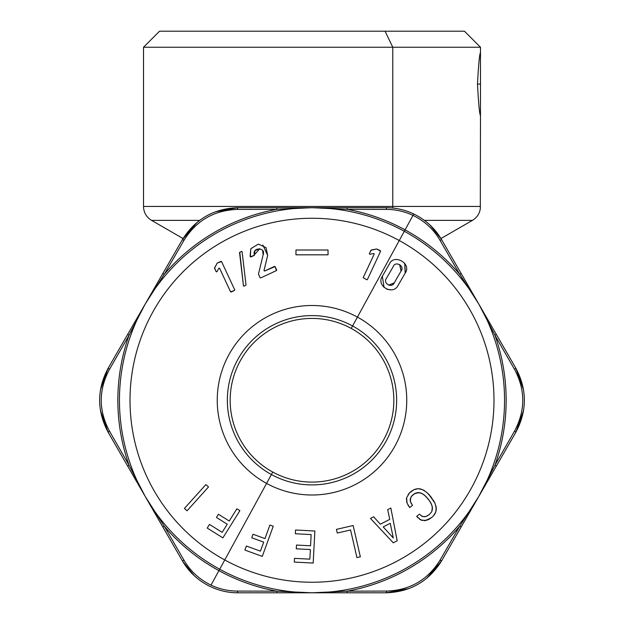 <?xml version="1.0" encoding="UTF-8"?>
<svg xmlns="http://www.w3.org/2000/svg" width="624" height="624" viewBox="0 0 624 624"><rect width="100%" height="100%" fill="white"/><g stroke="black" fill="none" stroke-linecap="round" stroke-linejoin="round"><path stroke-width="0.94" d="M301.33 592.8L386.116 592.8C410.335 591.973 428.867 581.279 441.698 560.711C428.867 581.279 410.335 591.973 386.116 592.8L386.701 591.084C409.859 590.242 427.604 580 439.92 560.36L459.693 526.282L439.92 560.36C427.604 580 409.867 590.242 386.701 591.084L386.116 592.8L347.006 592.8L347.303 591.17L386.701 591.084L347.303 591.17A194.15 194.15 0 0 0 459.693 526.282L478.327 497.25L496.259 466.206L494.988 465.137L514.613 430.981C525.463 410.491 525.463 390.008 514.613 369.525L494.988 335.361L478.748 303.974L461.245 273.663L459.693 274.225L439.92 240.146C433.571 229.297 424.593 221.036 412.994 215.381L412.994 215.381C404.547 211.427 395.78 209.438 386.701 209.414L386.116 207.706L276.994 207.706L276.697 209.336L237.299 209.414C214.141 210.265 196.396 220.506 184.08 240.146L164.307 274.225L184.08 240.146C196.396 220.506 214.133 210.265 237.299 209.414L237.884 207.706C213.665 208.533 195.133 219.227 182.302 239.795C195.133 219.227 213.665 208.533 237.884 207.706L237.299 209.414L276.697 209.336A194.15 194.15 0 0 0 164.307 274.225L145.673 303.248L127.741 334.292L129.012 335.361L109.387 369.525C98.537 390.008 98.537 410.491 109.387 430.981L129.012 465.137L144.83 495.799L162.755 526.843L164.307 526.282L184.08 560.36C190.429 571.21 199.407 579.462 211.006 585.125C219.453 589.072 228.22 591.061 237.299 591.084L237.884 592.8L386.116 592.8L237.884 592.8C228.392 592.8 219.227 590.741 210.397 586.615C219.227 590.725 228.392 592.784 237.884 592.8L237.299 591.084L276.697 591.17L276.994 592.8L237.884 592.8M408.931 588.604L386.334 592.8L408.899 588.619M426.691 578.347L441.589 560.89L426.676 578.362M473.327 505.916L515.806 432.346L514.613 430.981L515.806 432.346L461.245 526.843L479.17 495.799L494.988 465.137A194.15 194.15 0 0 0 494.988 335.361L514.613 369.525C525.463 390.008 525.463 410.491 514.613 430.981L494.988 465.137L496.259 466.206L478.748 496.525L459.693 526.282A194.15 194.15 0 0 1 347.303 591.17L347.006 592.8L312 592.8L347.303 591.17L312 592.8L276.994 592.8L276.697 591.17L237.299 591.084C228.22 591.053 219.453 589.064 211.006 585.125L218.915 570.64A194.15 194.15 0 0 0 276.697 591.17L312 592.8L276.697 591.17A194.15 194.15 0 0 1 218.915 570.64L211.006 585.125C199.407 579.462 190.429 571.21 184.08 560.36L182.302 560.711C188.916 572.075 198.276 580.71 210.397 586.615C198.276 580.71 188.916 572.075 182.302 560.711L139.901 487.266M523.583 410.483L515.915 432.151L523.583 410.514M523.575 389.977L515.915 368.339L523.583 390M484.13 313.295L441.698 239.795C435.084 228.431 425.724 219.796 413.603 213.884C404.773 209.773 395.608 207.714 386.116 207.706C395.608 207.698 404.773 209.765 413.603 213.884C425.724 219.796 435.084 228.431 441.698 239.795L477.376 301.595M429.967 225.022L441.277 239.07L430.076 225.131M194.041 575.492L182.692 561.374M322.67 207.706L237.884 207.706L386.116 207.706L386.701 209.414L347.303 209.336L347.006 207.706L386.116 207.706M237.666 207.706L215.101 211.887L237.666 207.706M197.309 222.16L182.411 239.616L197.324 222.144M150.673 294.583L108.194 368.16L109.387 369.525L108.194 368.16L127.741 334.292L108.194 368.16C96.798 389.555 96.798 410.951 108.194 432.346L145.665 497.25L164.307 526.282A194.15 194.15 0 0 0 218.915 570.64L219.687 569.228L218.915 570.64A194.15 194.15 0 0 1 164.307 526.282L162.755 526.843L146.609 498.88M108.085 368.355L100.417 389.984L108.085 368.355M100.425 410.53L108.085 432.159L100.417 410.506M182.731 561.436L193.931 575.383M413.603 213.884L412.994 215.381C424.593 221.036 433.571 229.297 439.92 240.146L441.698 239.795M439.92 240.146L459.693 274.225L461.245 273.663L515.806 368.16L478.335 303.248L459.693 274.225A194.15 194.15 0 0 0 405.085 229.866L412.994 215.381L405.085 229.866A194.15 194.15 0 0 0 347.303 209.336L386.701 209.414C395.78 209.453 404.547 211.442 412.994 215.381M515.806 368.16C527.202 389.555 527.202 410.951 515.806 432.346C527.202 410.951 527.202 389.555 515.806 368.16L514.613 369.525M459.693 526.282L461.245 526.843L441.698 560.711L461.245 526.843L441.698 560.711L439.92 560.36M162.755 526.843L108.194 432.346L109.387 430.981C98.537 410.491 98.537 390.008 109.387 369.525L129.012 335.361A194.15 194.15 0 0 0 129.012 465.137L109.387 430.981M108.194 432.346C96.798 410.951 96.798 389.555 108.194 368.16L145.236 303.989M127.741 466.206L129.012 465.137A194.15 194.15 0 0 1 129.012 335.361L145.252 303.974L129.012 335.361L127.741 334.292L145.252 303.974L164.307 274.225L162.755 273.663L145.252 303.974L182.302 239.795L162.755 273.663L182.302 239.795L184.08 240.146M394.267 282.812C391.95 288.694 382.528 283.288 386.459 278.304L393.26 266.518C395.366 260.582 405.132 266.183 401.076 271.027L394.267 282.812L401.076 271.027C405.132 266.183 395.366 260.582 393.26 266.518L386.459 278.304C382.528 283.288 391.95 288.694 394.267 282.812L401.076 271.027L394.267 282.812L388.69 285.176L394.204 282.929M496.259 334.292L494.988 335.361A194.15 194.15 0 0 1 494.988 465.137L478.327 497.25M383.214 526.898L390.25 523.318L393.284 537.974L383.214 526.898L393.284 537.974L383.214 526.898L390.25 523.318L383.214 526.898L393.284 537.974L390.25 523.318L393.284 537.974L390.25 523.318L383.214 526.898M347.006 207.706L347.303 209.336L312 207.706L347.006 207.706M184.08 560.36L164.307 526.282L145.252 496.525L129.012 465.137M276.994 207.706L312 207.706L276.697 209.336L276.994 207.706M386.459 278.304L393.26 266.518L386.451 278.312M401.185 270.855L399.649 264.529L401.076 271.027M164.307 274.225A194.15 194.15 0 0 1 276.697 209.336L312 207.706L347.303 209.336A194.15 194.15 0 0 1 405.085 229.866L404.313 231.278L405.085 229.866A194.15 194.15 0 0 1 459.693 274.225L478.748 303.974L494.988 335.361M398.112 285.347L405.187 273.086C412.035 263.632 393.994 253.406 389.415 263.983L382.34 276.245C375.827 285.995 392.98 295.846 398.112 285.347C392.98 295.846 375.827 285.995 382.34 276.245L384.08 287.516L382.34 276.245L389.415 263.983C393.994 253.406 412.035 263.632 405.187 273.086L398.065 285.433M405.187 273.086L404.695 263.219L405.327 272.836M391.232 289.848L386.771 289.224L391.232 289.848M219.687 569.228A192.551 192.551 0 0 0 480.979 492.562A192.551 192.551 0 0 0 404.313 231.278A192.551 192.551 0 0 0 143.021 307.936A192.551 192.551 0 0 0 219.687 569.228L224.749 559.962A181.99 181.99 0 0 0 471.713 487.5A181.99 181.99 0 0 0 399.251 240.536L404.313 231.278A192.551 192.551 0 0 1 480.979 492.562A192.551 192.551 0 0 1 219.687 569.228A192.551 192.551 0 0 1 143.021 307.936A192.551 192.551 0 0 1 404.313 231.278L399.251 240.536A181.99 181.99 0 0 0 152.287 312.998A181.99 181.99 0 0 0 224.749 559.962L219.687 569.228M421.551 516.087L424.601 516.789L426.824 516.134L429.265 514.621L431.831 511.602L432.346 506.867L430.973 503.162L428.236 499.075L424.343 495.027L421.075 493.069L417.916 492.586L414.89 493.459L411.918 495.807L410.561 497.983L410.374 501.524L412.48 505.378L409.711 507.569L407.059 503.123L406.606 497.788L409.383 493.022L413.813 489.77L415.912 489.013L418.025 488.693L422.292 489.536L426.629 492.281L430.981 496.907L434.897 503.053L436.254 507.827L435.755 512.062L433.462 515.837L431.59 517.561L425.786 520.517L420.958 519.995L416.676 516.383L419.445 514.192L422.503 516.563L425.724 516.555L429.265 514.621L431.831 511.602L432.487 508.552L431.8 505.089L429.788 501.197L425.997 496.501L429.788 501.197L431.8 505.089L432.487 508.552L431.831 511.602L429.265 514.621L425.724 516.555L422.503 516.563L419.445 514.192L416.676 516.383L418.072 517.897L416.676 516.383L419.445 514.192M387.699 509.629L389.727 519.402L387.699 509.629L390.85 508.03L397.184 540.821L393.268 542.81L370.461 518.419L373.636 516.797L380.32 524.199L389.727 519.402L387.699 509.629L390.85 508.03L397.184 540.821L393.268 542.81L370.461 518.419L373.636 516.797L380.32 524.199L373.636 516.797L370.461 518.419L393.268 542.81L397.184 540.821L390.85 508.03L387.699 509.629L389.727 519.402L380.32 524.199L373.636 516.797M360.352 556.795L353.137 525.525L336.437 529.378L337.288 533.036L350.571 529.971L337.288 533.036L336.437 529.378L353.137 525.525L360.352 556.795L356.944 557.583L350.571 529.971L337.288 533.036L336.437 529.378L353.137 525.525L360.352 556.795L353.137 525.525L336.437 529.378L337.288 533.036L350.571 529.971L356.944 557.583L360.352 556.795L356.944 557.583M314.863 531.016L313.186 563.059L294.31 562.076L294.505 558.355L309.855 559.159L310.354 549.541L296.291 548.808L296.486 545.056L310.557 545.797L311.142 534.581L295.339 533.754L295.542 530.002L314.863 531.016L313.186 563.059L294.31 562.076L294.505 558.355L294.31 562.076L313.186 563.059L314.863 531.016L295.542 530.002L295.339 533.754L295.542 530.002L314.863 531.016L295.542 530.002L295.339 533.754L311.142 534.581L295.339 533.754L311.142 534.581L310.557 545.797L296.486 545.056L296.291 548.808L296.486 545.056L296.291 548.808L310.354 549.541L296.291 548.808L310.354 549.541L309.855 559.159L294.505 558.355L294.31 562.076L313.186 563.059L314.863 531.016M269.927 525.034L264.982 538.606L253.016 534.245L251.729 537.771L263.702 542.131L260.419 551.148L246.363 546.031L244.897 550.072L262.267 556.397L244.897 550.072L246.363 546.031L260.419 551.148L263.702 542.131L251.729 537.771L253.016 534.245L264.982 538.606L269.927 525.034L273.242 526.243L262.267 556.397L273.242 526.243L262.267 556.397L244.897 550.072L246.363 546.031L244.897 550.072L262.267 556.397L273.242 526.243L269.927 525.034L273.242 526.243M236.894 508.778L229.242 521.024L218.439 514.277L216.45 517.46L227.253 524.215L222.167 532.35L227.253 524.215L216.45 517.46L218.439 514.277L216.45 517.46L227.253 524.215L222.167 532.35L209.485 524.425L207.207 528.068L222.885 537.865L207.207 528.068L209.485 524.425L222.167 532.35L227.253 524.215L216.45 517.46L218.439 514.277L229.242 521.024L236.894 508.778L239.889 510.65L222.885 537.865L239.889 510.65L222.885 537.865L207.207 528.068L209.485 524.425L207.207 528.068L222.885 537.865L239.889 510.65L236.894 508.778L239.889 510.65M205.889 484.591L208.517 486.954L187.044 510.799L184.415 508.435L205.889 484.591L208.517 486.954L187.044 510.799L208.517 486.954L205.889 484.591L184.415 508.435L205.889 484.591L184.415 508.435L187.044 510.799L184.415 508.435M295.955 250.006L328.045 250.006L328.045 254.818L295.955 254.818L295.955 250.006L328.045 250.006L328.045 254.818L328.045 250.006L295.955 250.006L295.955 254.818L295.955 250.006L295.955 254.818L328.045 254.818L295.955 254.818L328.045 254.818L328.045 250.006L295.955 250.006M218.86 268.211L216.902 271.775L216.185 271.752L214.562 267.875L217.3 263.055L221.52 261.526L234.749 289.895L234.554 290.425L230.576 291.837L219.57 268.234L218.86 268.211L216.902 271.775L216.185 271.752L214.547 268.242L216.185 271.752L216.902 271.775L218.86 268.211L219.57 268.234L230.576 291.837L234.554 290.425L231.106 292.032M373.768 253.492L369.782 254.288L369.338 253.726L371.264 249.99L376.717 248.984L380.593 251.238L367.372 279.599L366.834 279.794L363.199 277.657L374.205 254.062L373.768 253.492L369.782 254.288L369.338 253.726L369.782 254.288L373.768 253.492L374.205 254.062L363.199 277.657L366.834 279.794L367.372 279.599L380.593 251.238L376.717 248.984L380.406 250.7M263.203 254.576L262.642 250.661L263.172 254.686C266.128 247.018 251.495 247.166 254.514 254.873L250.879 256.987L250.325 256.768L250.825 248.687L258.383 244.085L266.011 247.634L267.673 255.388L263.999 270.59L264.56 271.05L274.498 266.417L275.083 266.581L276.689 270.02L276.494 270.559L260.637 277.953L260.107 277.758L258.476 274.061L263.172 254.686L258.476 274.061L260.107 277.758L260.637 277.953L260.107 277.758L260.637 277.953L276.494 270.559L260.637 277.953M259.763 248.711L254.459 254.717M250.076 256.097L250.848 248.648L250.076 256.105M262.891 245.06L267.673 255.388L263.999 270.59L267.673 255.388L262.899 245.06M239.772 252.182L243.469 285.893L244.039 286.205L243.469 285.893L244.039 286.205L246.02 284.981L242.089 251.683L246.02 284.981L244.039 286.205L243.469 285.893L239.538 252.595L241.527 251.371L242.089 251.683L246.02 284.981L242.089 251.683L241.527 251.371L239.538 252.595L241.527 251.371M416.676 516.383L420.958 519.995L419.476 519.16L422.495 520.494L420.958 519.995L425.786 520.517L424.102 520.658L429.187 519.176L427.44 520.026M431.59 517.561L429.187 519.176L431.59 517.561M434.819 514.036L433.462 515.837L435.755 512.062L434.819 514.036M436.231 509.972L435.755 512.062L436.254 507.827L436.231 509.972L435.794 505.487L436.254 507.827L434.897 503.053L433.524 500.495L434.897 503.053L428.805 494.364L430.981 496.907L426.629 492.281L422.292 489.536L424.445 490.651M420.155 488.896L422.292 489.536L418.025 488.693L420.155 488.896M415.912 489.013L418.025 488.693L413.813 489.77L415.912 489.013M411.021 491.525L413.813 489.77L409.383 493.022L411.021 491.525M409.383 493.022L408.112 494.559M406.606 497.788L406.38 499.528L406.606 497.788M406.544 501.283L407.059 503.123L406.544 501.283M407.932 505.003L409.711 507.569L412.48 505.378L409.711 507.569M412.48 505.378L410.849 502.741L410.194 500.315L410.374 501.524L410.225 499.106L410.194 500.315L411.13 496.837L413.369 494.497L411.918 495.807M414.89 493.459L413.369 494.497L416.395 492.843L414.89 493.459L419.507 492.632L417.916 492.586L421.075 493.069L419.507 492.632L422.698 493.88L425.997 496.501M251.729 537.771L253.016 534.245L251.729 537.771L263.702 542.131L251.729 537.771M234.554 290.425L234.749 289.895L221.52 261.526L234.749 289.895L221.52 261.526L217.3 263.055L220.982 261.331M217.121 263.219L214.547 268.242L216.185 271.752L216.902 271.775M376.717 248.984L370.976 250.208L369.338 253.726L369.782 254.288M276.494 270.559L275.083 266.581L276.689 270.02L275.083 266.581L274.498 266.417L275.083 266.581L264.56 271.05L274.498 266.417L264.56 271.05L263.999 270.59L267.673 255.388L266.011 247.634L258.383 244.085L250.825 248.687L250.325 256.768L254.311 255.38L250.879 256.987M254.311 255.38L254.974 250.669M255.052 250.559L259.756 248.711M258.827 272.61L258.476 274.061M266.573 483.405A94.754 94.754 0 0 0 395.156 445.676A94.754 94.754 0 0 0 357.427 317.101L399.251 240.536A181.99 181.99 0 0 1 471.713 487.5A181.99 181.99 0 0 1 224.749 559.962L266.573 483.405L224.749 559.962A181.99 181.99 0 0 1 152.287 312.998A181.99 181.99 0 0 1 399.251 240.536L357.427 317.101A94.754 94.754 0 0 0 228.844 354.822A94.754 94.754 0 0 0 266.573 483.405L271.417 474.544A84.653 84.653 0 0 0 386.287 440.833A84.653 84.653 0 0 0 352.583 325.962L357.427 317.101A94.754 94.754 0 0 1 395.156 445.676A94.754 94.754 0 0 1 266.573 483.405A94.754 94.754 0 0 1 228.844 354.822A94.754 94.754 0 0 1 357.427 317.101L352.583 325.962A84.653 84.653 0 0 0 237.713 359.666A84.653 84.653 0 0 0 271.417 474.544L266.573 483.405M428.805 494.364L426.629 492.281M370.461 518.419L393.268 542.81M397.184 540.821L390.85 508.03M264.982 538.606L253.016 534.245M187.044 510.799L208.517 486.954M370.976 250.208L369.338 253.726M254.514 254.873C251.503 247.151 266.113 247.034 263.172 254.686M272.766 472.064A81.83 81.83 0 0 0 383.815 439.483A81.83 81.83 0 0 0 351.234 328.435L352.583 325.962A84.653 84.653 0 0 1 386.287 440.833A84.653 84.653 0 0 1 271.417 474.544L272.766 472.064L271.417 474.544A84.653 84.653 0 0 1 237.713 359.666A84.653 84.653 0 0 1 352.583 325.962L351.234 328.435A81.83 81.83 0 0 0 240.185 361.015A81.83 81.83 0 0 0 272.766 472.064A81.83 81.83 0 0 1 240.185 361.015A81.83 81.83 0 0 1 351.234 328.435A81.83 81.83 0 0 1 383.815 439.483A81.83 81.83 0 0 1 272.766 472.064M183.043 238.547L151.546 220.358L199.625 220.358L151.546 220.358C147.163 217.706 144.55 213.853 143.692 208.806L143.52 206.458L392.777 206.458L143.52 206.458L143.52 47.245L392.777 47.245L392.777 206.458A16.045 7.691 90 0 1 392.738 208.049A16.045 7.691 -90 0 0 392.777 206.458L480.48 206.458L392.777 206.458L392.777 47.245L143.52 47.245L159.565 31.2L385.078 31.2L392.777 47.245L480.48 47.245L392.777 47.245L385.078 31.2L238.922 31.2M477.485 84.076L480.48 84.076L480.48 115.697L480.48 84.076L477.485 84.076C478.491 64.873 479.489 54.335 480.48 52.463L480.48 84.076L480.48 52.463C479.489 54.335 478.491 64.873 477.485 84.076C478.491 103.288 479.489 113.825 480.48 115.697L480.199 114.145M385.078 31.2L464.435 31.2L480.48 47.245L480.48 52.463M440.957 238.547L472.454 220.358L424.375 220.358L472.454 220.358C476.837 217.706 479.45 213.853 480.308 208.806L480.48 115.697M312.842 592.8L311.158 592.8M478.335 303.248L479.17 304.707M479.17 495.799L478.748 496.525M312.842 207.706L311.158 207.706M145.665 497.25L144.83 495.799M144.83 304.707L145.673 303.248"/></g></svg>
